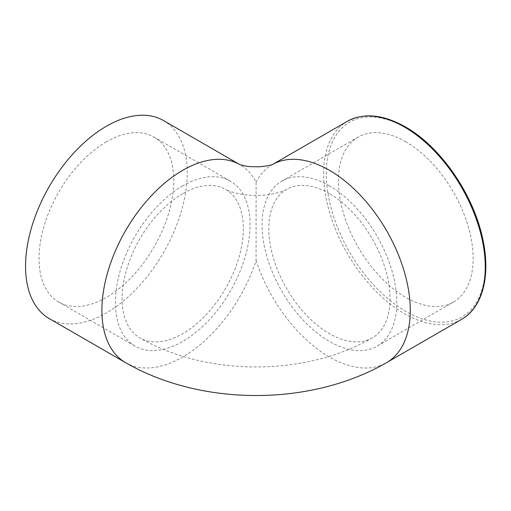 <?xml version="1.0" encoding="UTF-8"?>
<svg xmlns="http://www.w3.org/2000/svg" width="511" height="511" viewBox="0 0 511 511"><rect width="100%" height="100%" fill="white"/><g stroke="black" fill="none" stroke-linecap="round" stroke-linejoin="round"><path stroke-width="0.38" stroke-dasharray="2.56 1.92" d="M329.429 193.65A85.739 49.503 -120 0 0 286.562 189.402A85.739 49.503 -120 0 0 268.805 228.653A85.739 49.503 -120 0 0 306.23 314.936A85.739 49.503 -120 0 0 372.302 337.905A85.739 49.503 -120 0 0 385.441 269.208A85.739 49.503 -120 0 0 329.429 193.65M182.727 193.65A85.739 49.503 120 0 0 126.715 269.208A85.739 49.503 120 0 0 139.861 337.905A85.739 49.503 120 0 0 205.933 314.936A85.739 49.503 120 0 0 243.357 228.653A85.739 49.503 120 0 0 225.6 189.402A85.739 49.503 120 0 0 182.727 193.65M106.384 141.796A95.263 55.003 120 0 0 44.15 225.747A95.263 55.003 120 0 0 58.752 302.084A95.263 55.003 120 0 0 154.015 247.081A95.263 55.003 120 0 0 154.015 137.076A95.263 55.003 120 0 0 106.384 141.796M182.727 185.87A95.263 55.003 120 0 0 120.494 269.821A95.263 55.003 120 0 0 135.096 346.158A95.263 55.003 120 0 0 230.365 291.155A95.263 55.003 120 0 0 230.359 181.156A95.263 55.003 120 0 0 182.727 185.87M405.772 141.796A95.263 55.003 -120 0 0 358.141 137.076A95.263 55.003 -120 0 0 358.141 247.081A95.263 55.003 -120 0 0 453.404 302.084A95.263 55.003 -120 0 0 468.012 225.747A95.263 55.003 -120 0 0 405.772 141.796M329.429 185.87A95.263 55.003 -120 0 0 281.797 181.156A95.263 55.003 -120 0 0 281.797 291.155A95.263 55.003 -120 0 0 377.061 346.158A95.263 55.003 -120 0 0 391.662 269.821A95.263 55.003 -120 0 0 329.429 185.87M125.565 362.657A114.317 66.002 120 0 0 256.081 260.533L256.081 182.082A114.317 66.002 120 0 0 239.889 164.657A114.317 66.002 120 0 0 239.359 164.35M49.228 318.583A114.317 66.002 120 0 0 137.318 287.955A114.317 66.002 120 0 0 187.218 172.91A114.317 66.002 120 0 0 163.546 120.577M256.081 260.533A114.317 66.002 -120 0 0 386.591 362.657M272.804 164.357A114.317 66.002 -120 0 0 272.274 164.657A114.317 66.002 -120 0 0 256.081 182.082M461.586 319.362A114.317 66.002 60 0 1 347.269 253.36A114.317 66.002 60 0 1 347.269 121.356M405.772 127.795A112.414 64.903 -120 0 0 326.286 173.689A112.414 64.903 -120 0 0 405.772 311.365A112.414 64.903 -120 0 0 485.265 265.471A112.414 64.903 -120 0 0 405.772 127.795M286.562 189.402C284.806 190.929 270.683 195.796 256.056 195.458C249.215 195.413 243 194.761 237.423 193.503C229.362 191.223 225.421 189.856 225.6 189.402M372.302 337.905C305.444 376.607 206.712 376.607 139.861 337.905M58.752 302.084L135.096 346.158M154.015 137.076L230.359 181.156M358.141 137.076L281.797 181.156M453.404 302.084L377.061 346.158"/><path stroke-width="0.77" d="M239.391 164.37L163.546 120.577A114.317 66.002 120 0 0 49.228 186.579A114.317 66.002 120 0 0 49.228 318.583L125.572 362.657A114.317 66.002 120 0 1 125.31 231.113A114.317 66.002 120 0 1 239.359 164.35M461.586 319.362C482.818 307.469 490.879 275.308 482.697 238.758C473.569 194.512 440.463 146.561 405.383 126.92C383.109 114.362 363.736 112.509 347.269 121.356A114.317 66.002 60 0 1 404.425 127.015A114.317 66.002 60 0 1 485.265 267.029A114.317 66.002 60 0 1 461.586 319.362L386.591 362.657A114.317 66.002 -120 0 0 410.263 310.324A114.317 66.002 -120 0 0 360.709 195.643A114.317 66.002 -120 0 0 272.804 164.357M386.591 362.657C310.618 406.481 201.538 406.481 125.572 362.657M272.944 164.293C272.012 165.104 267.419 165.947 259.173 166.803L250.633 166.65C245.944 166.458 239.525 164.58 239.212 164.293M347.269 121.356L272.765 164.37"/></g></svg>
